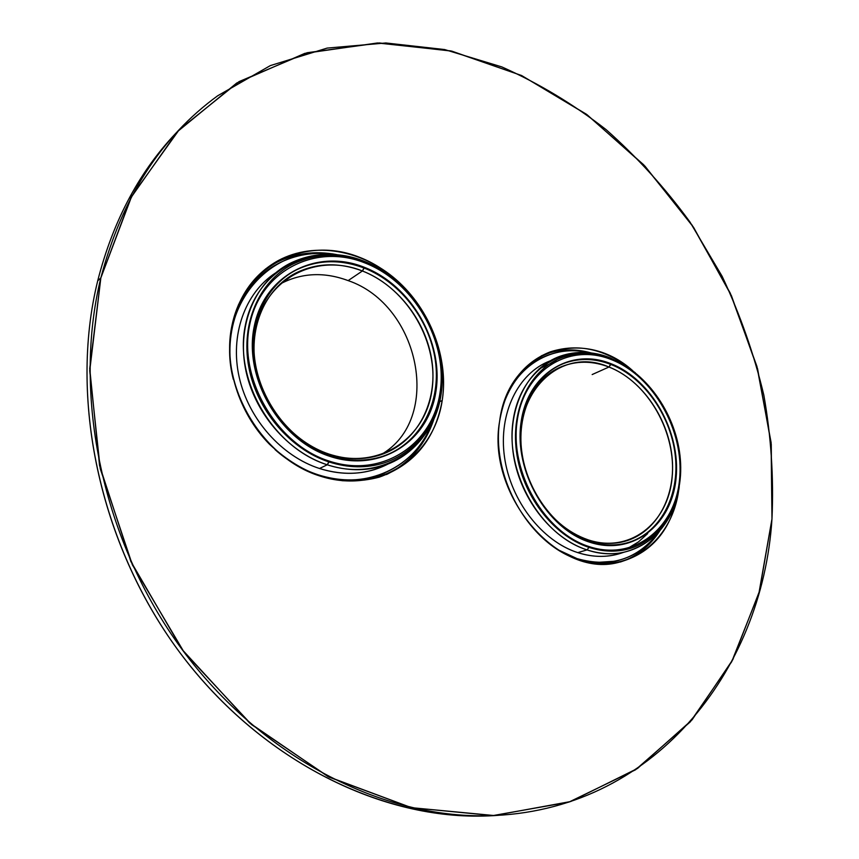 <?xml version="1.0" encoding="UTF-8"?>
<svg xmlns="http://www.w3.org/2000/svg" width="859" height="859" viewBox="0 0 859 859"><rect width="100%" height="100%" fill="white"/><g stroke="black" fill="none" stroke-linecap="round" stroke-linejoin="round"><path stroke-width="1.29" d="M387.817 464.139C366.675 474.673 343.901 476.122 319.505 468.499C281.462 456.204 248.401 418.924 239.124 376.886C229.815 334.827 245.083 292.93 275.234 273.13C244.944 292.93 229.557 335.525 239.35 377.885C249.078 420.266 282.654 456.72 319.505 468.499L327.236 464.794L319.505 468.499C338.908 474.619 357.441 474.92 375.104 469.411L383.168 465.771L375.104 469.411C357.441 474.92 338.908 474.619 319.505 468.499L327.236 464.794C287.507 451.909 253.319 411.848 245.309 367.727C237.224 323.607 255.95 281.194 289.15 263.799C312.74 252.063 337.748 251.215 364.162 261.254L364.162 261.254C405.244 277.457 437.113 320.826 441.719 365.805C446.412 410.742 422.789 453.112 383.168 465.771C365.408 471.312 346.768 470.979 327.236 464.794C273.055 447.829 233.337 379.979 245.545 324.315C256.948 268.373 313.793 240.756 364.162 261.254L364.538 261.952L364.162 261.254C414.736 280.99 449.536 341.861 441 394.829C433.215 448.011 381.267 482.597 327.236 464.794L328.653 462.163L327.236 464.794C287.507 451.909 253.319 411.848 245.309 367.727C237.224 323.607 255.95 281.194 289.15 263.799C312.74 252.063 337.748 251.215 364.162 261.254L364.538 261.952L364.162 261.254C405.244 277.457 437.113 320.826 441.719 365.805C446.412 410.742 422.789 453.112 383.168 465.771C365.408 471.312 346.768 470.979 327.236 464.794L329.061 461.959C290.063 449.278 256.53 409.904 248.702 366.6C240.788 323.274 259.203 281.655 291.835 264.636C314.92 253.212 339.391 252.396 365.236 262.22L365.096 263.004C414.36 282.192 448.301 341.538 439.958 393.132C432.356 444.93 381.75 478.495 329.222 461.111C276.544 444.532 237.954 378.583 249.754 324.434C260.792 270.027 316.037 243.065 365.096 263.004C414.36 282.192 448.301 341.538 439.958 393.132C432.356 444.93 381.75 478.495 329.222 461.111C276.544 444.532 237.954 378.583 249.754 324.434C260.792 270.027 316.037 243.065 365.096 263.004L364.828 262.5L365.096 263.004C414.36 282.192 448.301 341.538 439.958 393.132C432.356 444.93 381.75 478.495 329.222 461.111L328.804 461.874L329.222 461.111C276.544 444.532 237.954 378.583 249.754 324.434C260.792 270.027 316.037 243.065 365.096 263.004C413.082 281.333 448.473 340.626 439.958 393.132C432.249 445.896 380.258 478.42 329.222 461.111C277.951 445.413 237.739 379.581 249.754 324.434C260.986 269.05 317.497 243.269 365.096 263.004L365.236 262.22C405.534 278.101 436.834 320.643 441.397 364.774C446.036 408.884 422.929 450.449 384.123 462.915C366.653 468.391 348.292 468.08 329.061 461.959L327.236 464.794C273.055 447.829 233.337 379.979 245.545 324.315C256.948 268.373 313.793 240.756 364.162 261.254C414.736 280.99 449.536 341.861 441 394.829C433.215 448.011 381.267 482.597 327.236 464.794L319.505 468.499C281.462 456.204 248.401 418.924 239.124 376.886C229.815 334.827 245.083 292.93 275.234 273.13C244.944 292.93 229.557 335.525 239.35 377.885C249.078 420.266 282.654 456.72 319.505 468.499C344.244 476.101 367.008 474.651 387.806 464.15M364.323 267.289C317.411 248.294 264.755 274.182 254.307 326.076C243.118 377.713 279.851 440.527 330.071 456.419C380.14 473.084 428.555 441.172 435.889 391.661C443.92 342.344 411.429 285.564 364.323 267.289C317.411 248.294 264.755 274.182 254.307 326.076C243.118 377.713 279.851 440.527 330.071 456.419C380.14 473.084 428.555 441.172 435.889 391.661C443.92 342.344 411.429 285.564 364.323 267.289C317.411 248.294 264.755 274.182 254.307 326.076C243.118 377.713 279.851 440.527 330.071 456.419C380.14 473.084 428.555 441.172 435.889 391.661C443.92 342.344 411.429 285.564 364.323 267.289C317.411 248.294 264.755 274.182 254.307 326.076C243.118 377.713 279.851 440.527 330.071 456.419C380.14 473.084 428.555 441.172 435.889 391.661C443.92 342.344 411.429 285.564 364.323 267.289L363.958 267.976L364.323 267.289M362.401 270.982L364.184 268.062C340.1 258.967 317.304 259.676 295.797 270.209C265.002 286.058 247.575 325.121 254.898 365.816C262.145 406.5 293.563 443.566 330.221 455.571C348.475 461.401 365.88 461.68 382.459 456.397C418.677 444.543 440.238 405.534 435.792 364.152C431.422 322.748 401.98 282.879 364.184 268.062L362.401 270.982C316.907 252.632 265.957 277.822 255.875 328.041C245.073 378.014 280.582 438.734 329.169 454.143L329.663 455.377L329.169 454.143C377.627 470.313 424.604 439.486 431.766 391.489C439.593 343.707 408.068 288.635 362.401 270.982L348.142 280.603C420.309 305.138 443.083 419.89 380.644 454.83C443.083 419.89 420.309 305.138 348.142 280.603C420.309 305.138 443.083 419.89 380.644 454.83C443.083 419.89 420.309 305.138 348.142 280.603C324.938 271.97 302.959 272.722 282.203 282.879C302.959 272.722 324.938 271.97 348.142 280.603L362.401 270.982C399.317 285.413 428.104 324.315 432.399 364.764C436.759 405.18 415.724 443.287 380.387 454.916C364.141 460.134 347.068 459.876 329.169 454.143L329.169 454.143C293.338 442.396 262.671 406.167 255.628 366.428C248.509 326.667 265.592 288.517 295.732 273.055C316.703 262.833 338.929 262.135 362.401 270.982L363.776 268.341L362.401 270.982C316.907 252.632 265.957 277.822 255.875 328.041C245.073 378.014 280.582 438.734 329.169 454.143L329.663 455.377L329.169 454.143C377.627 470.313 424.604 439.486 431.766 391.489C439.593 343.707 408.068 288.635 362.401 270.982L348.142 280.603C323.972 271.648 301.262 272.797 279.991 284.071L282.203 282.879L279.991 284.071C301.262 272.797 323.972 271.648 348.142 280.603L362.401 270.982C399.317 285.413 428.104 324.315 432.399 364.764C436.759 405.18 415.724 443.287 380.387 454.916C364.141 460.134 347.068 459.876 329.169 454.143L329.169 454.143C293.338 442.396 262.671 406.167 255.628 366.428C248.509 326.667 265.592 288.517 295.732 273.055C316.703 262.833 338.929 262.135 362.401 270.982M329.813 455.764L330.071 456.419L329.813 455.764M384.757 472.922L374.545 476.831C364.237 480.041 353.425 481.33 342.107 480.707C357.29 481.523 371.507 478.925 384.768 472.922L376.65 475.897C403.247 466.877 421.855 449.021 432.496 422.338C416.078 467.479 365.751 491.058 318.345 474.866C302.84 469.841 288.409 461.423 275.041 449.601C288.409 461.423 302.84 469.841 318.345 474.866L317.572 475.231L318.345 474.866C302.701 469.755 288.28 461.347 275.073 449.633C288.28 461.347 302.701 469.755 318.345 474.866L317.572 475.231L318.345 474.866C338.682 481.233 358.117 481.577 376.65 475.897C358.117 481.577 338.682 481.233 318.345 474.866C365.751 491.058 416.078 467.479 432.496 422.338C421.855 449.021 403.247 466.877 376.65 475.897L374.545 476.831C364.237 480.041 353.425 481.33 342.107 480.707C357.398 481.502 371.603 478.914 384.735 472.933M233.326 379.388C214.202 305.783 272.024 242.141 334.076 254.447C272.024 242.141 214.202 305.783 233.326 379.388M233.326 379.356C221.493 331.144 241.272 282.568 277.887 263.713C295.228 254.672 313.954 251.58 334.065 254.447C313.954 251.58 295.228 254.672 277.887 263.713L277.887 263.724C241.272 282.568 221.493 331.144 233.326 379.356M238.265 305.256C244.987 291.373 254.221 280.12 265.946 271.476C254.221 280.12 244.987 291.373 238.265 305.256C245.019 291.341 254.253 280.077 265.957 271.465C254.253 280.077 245.019 291.341 238.265 305.256M329.222 461.111L328.804 461.874L329.222 461.111M100.847 277.897L131.76 196.099L179.187 129.763L239.081 81.605L307.125 52.732L379.238 42.95L451.77 51.121L521.628 75.538L586.289 114.161L643.692 164.799L692.139 225.219L730.268 293.166L756.919 366.374L771.092 442.46L771.973 518.922L758.948 593.011L731.696 661.741L690.335 721.818L635.563 769.771L568.937 802.102L493.012 815.578L411.482 807.675L329.094 777.148L251.376 724.459L184.073 652.164L132.383 564.846L100.235 468.703L89.723 370.744L100.847 277.897L97.701 280.85C113.377 219.507 140.597 169.083 179.359 129.591C140.597 169.083 113.377 219.507 97.701 280.85C68.14 400.423 100.857 550.222 184.374 658.563C268.062 766.904 392.058 823.695 498.531 815.309L483.134 816.05C377.692 818.681 258.097 758.422 178.5 650.757C99.096 543.071 68.913 397.524 97.701 280.85C113.377 219.507 140.597 169.083 179.359 129.591C140.597 169.083 113.377 219.507 97.701 280.85C68.14 400.423 100.857 550.222 184.374 658.563C268.062 766.904 392.058 823.695 498.531 815.309L483.134 816.05C377.692 818.681 258.097 758.422 178.5 650.757C99.096 543.071 68.913 397.524 97.701 280.85L100.847 277.897C121.946 197.914 160.88 137.215 217.66 95.789L270.381 65.585L327.139 48.093L385.863 42.971L444.651 49.554L501.86 66.927C538.786 83.377 573.554 104.304 606.164 129.677C637.228 157.229 665.156 188.014 689.97 222.019L722.14 276.319C740.157 314.566 754.052 354.166 763.823 395.097C771.124 436.415 773.841 477.69 771.973 518.922C762.32 671.802 652.679 812.12 487.923 815.728C382.18 818.359 262.113 757.799 182.151 649.576C102.382 541.342 72.006 395.054 100.847 277.897L130.89 197.731L177.394 131.685L236.751 83.012L304.816 53.365L377.466 42.971L450.846 50.917L521.628 75.538L587.084 114.741L644.98 166.163L693.557 227.324L731.439 295.732L757.595 368.865L771.253 444.146L771.973 518.922L759.388 591.443L732.834 659.583L692.064 719.842L637.539 768.44L570.677 801.533L494.032 815.535L411.482 807.675L328.052 776.6L249.593 722.924L182.108 649.522L130.858 561.485L99.537 465.438L89.733 368.64L100.847 277.897L97.701 280.85L100.847 277.897C121.946 197.914 160.88 137.215 217.66 95.789L270.381 65.585L327.139 48.093L385.863 42.971L444.651 49.554L501.86 66.927C538.786 83.377 573.554 104.304 606.164 129.677C637.228 157.229 665.156 188.014 689.97 222.019L722.14 276.319C740.157 314.566 754.052 354.166 763.823 395.097C771.124 436.415 773.841 477.69 771.973 518.922C762.32 671.802 652.679 812.12 487.923 815.728C382.18 818.359 262.113 757.799 182.151 649.576C102.382 541.342 72.006 395.054 100.847 277.897M232.07 325.024C218.723 384.918 261.576 458.019 319.978 476.036C378.207 494.967 433.902 457.493 442.202 400.498C451.319 343.707 414.124 278.649 359.9 257.432C305.89 235.398 244.547 264.84 232.07 325.024C238.942 295.356 254.393 273.838 278.413 260.481C314.501 241.196 362.154 249.937 396.246 279.744C430.348 309.616 448.817 357.913 442.202 400.498C435.234 439.035 414.263 464.579 379.27 477.142C340.561 487.354 303.946 476.369 269.415 444.189C238.501 412.717 223.651 364.946 232.07 325.024C218.723 384.918 261.576 458.019 319.978 476.036C378.207 494.967 433.902 457.493 442.202 400.498L439.668 401.733L442.202 400.498C451.319 343.707 414.124 278.649 359.9 257.432C305.89 235.398 244.547 264.84 232.07 325.024C238.942 295.356 254.393 273.838 278.413 260.481C314.501 241.196 362.154 249.937 396.246 279.744C430.348 309.616 448.817 357.913 442.202 400.498C435.234 439.035 414.263 464.579 379.27 477.142C340.561 487.354 303.946 476.369 269.415 444.189C238.501 412.717 223.651 364.946 232.07 325.024M499.637 421.114C491.047 476.788 528.425 542.92 577.291 559.263C626.039 576.389 672.017 542.362 678.728 489.855C672.146 529.477 651.841 553.722 617.825 562.581C557.781 578.322 486.258 494.666 499.637 421.114C505.844 385.82 522.723 362.723 550.286 351.857C578.622 342.859 606.143 349.183 632.847 370.82C583.272 325.894 508.367 349.828 499.637 421.114C491.047 476.788 528.425 542.92 577.291 559.263C626.039 576.389 672.017 542.362 678.728 489.855C672.146 529.477 651.841 553.722 617.825 562.581C557.781 578.322 486.258 494.666 499.637 421.114C505.844 385.82 522.723 362.723 550.286 351.857C578.622 342.859 606.143 349.183 632.847 370.82C583.272 325.894 508.367 349.828 499.637 421.114M433.795 419.525C425.248 444.79 409.475 463.141 386.464 474.565C409.475 463.141 425.248 444.79 433.795 419.525C425.248 444.79 409.475 463.141 386.464 474.565M265.334 269.146L274.655 263.326C293.993 253.255 314.834 250.377 337.179 254.693C310.679 249.668 286.734 254.479 265.334 269.146L274.655 263.326C293.993 253.255 314.834 250.377 337.179 254.693C310.539 249.701 286.584 254.511 265.334 269.146M659.712 530.926C649.898 546.227 636.777 556.589 620.37 562.022C636.777 556.589 649.898 546.227 659.712 530.926C649.898 546.227 636.777 556.589 620.37 562.022C636.873 556.514 649.995 546.152 659.712 530.926M541.449 355.787L545.701 354.08C560.315 348.926 575.519 348.561 591.314 352.963C573.855 348.11 557.233 349.055 541.449 355.787L545.701 354.08C560.315 348.926 575.519 348.561 591.314 352.963C573.801 348.12 557.18 349.065 541.449 355.787M442.202 400.498L439.668 401.733L442.202 400.498M611.425 359.631C653.645 376.059 684.612 430.907 679.544 479.655C675.099 528.586 633.77 561.399 589.091 546.582C544.327 532.526 509.505 472.074 517.172 421.017C524.173 369.724 569.345 342.505 611.425 359.631L611.039 359.116L611.425 359.631C653.645 376.059 684.612 430.907 679.544 479.655C675.099 528.586 633.77 561.399 589.091 546.582L588.662 547.269L589.091 546.582C544.327 532.526 509.505 472.074 517.172 421.017C524.173 369.724 569.345 342.505 611.425 359.631C652.529 375.286 684.72 430.048 679.544 479.655C675.045 529.488 632.514 561.367 589.091 546.582C545.54 533.31 509.366 473.019 517.172 421.017C524.301 368.812 570.58 342.655 611.425 359.631L611.522 358.901C647.933 373.214 676.924 415.896 680.36 459.458C683.957 502.998 660.925 542.405 624.826 549.835C613.251 552.176 601.311 551.349 588.995 547.376L587.03 549.9C540.977 535.511 505.146 473.32 513.091 420.835C520.339 368.103 566.843 340.207 610.062 357.827L623.043 364.195L635.316 372.774L623.043 364.195L610.062 357.827L623.043 364.195L635.316 372.774L623.043 364.195L610.062 357.827C592.978 351.224 576.443 350.665 560.433 356.12C576.443 350.665 592.978 351.224 610.062 357.827L610.609 358.547L610.062 357.827C566.843 340.207 520.339 368.103 513.091 420.835C505.146 473.32 540.977 535.511 587.03 549.9L577.785 552.627C541.739 541.084 510.31 500.335 504.437 456.601C498.403 412.857 518.321 372.967 550.061 360.909C518.321 372.967 498.403 412.857 504.437 456.601C510.31 500.335 541.739 541.084 577.785 552.627C593.816 557.684 608.999 557.62 623.333 552.423C608.806 557.609 593.623 557.684 577.785 552.627C590.219 556.611 602.299 557.427 614.013 555.064C602.299 557.427 590.219 556.611 577.785 552.627L587.03 549.9C550.49 538.142 518.664 496.405 513.038 451.974C507.239 407.51 528.006 367.448 560.433 356.12L560.433 356.12C528.006 367.448 507.239 407.51 513.038 451.974C518.664 496.405 550.49 538.142 587.03 549.9L577.785 552.627C542.877 541.621 510.815 501.667 504.555 457.45C498.102 413.254 518.364 372.827 550.05 360.909C518.364 372.827 498.102 413.254 504.555 457.45C510.815 501.667 542.877 541.621 577.785 552.627L587.03 549.9C631 565.061 672.876 534.201 679.254 486.752C672.747 522.465 654.139 544.338 623.43 552.391C611.672 554.753 599.539 553.915 587.03 549.9L588.995 547.376C553.142 535.801 521.928 494.827 516.42 451.211C510.751 407.574 531.13 368.275 562.978 357.204C578.633 351.889 594.815 352.448 611.522 358.901L611.425 359.631C653.645 376.059 684.612 430.907 679.544 479.655C675.099 528.586 633.77 561.399 589.091 546.582L588.662 547.269L589.091 546.582C544.327 532.526 509.505 472.074 517.172 421.017C524.173 369.724 569.345 342.505 611.425 359.631M610.942 363.69C570.709 347.38 527.662 373.493 521.037 422.413C513.789 471.108 546.936 528.693 589.618 542.169C632.213 556.374 671.759 525.16 676.054 478.399C680.94 431.809 651.294 379.324 610.942 363.69C570.709 347.38 527.662 373.493 521.037 422.413C513.789 471.108 546.936 528.693 589.618 542.169C632.213 556.374 671.759 525.16 676.054 478.399C680.94 431.809 651.294 379.324 610.942 363.69C570.709 347.38 527.662 373.493 521.037 422.413C513.789 471.108 546.936 528.693 589.618 542.169C632.213 556.374 671.759 525.16 676.054 478.399C680.94 431.809 651.294 379.324 610.942 363.69C570.709 347.38 527.662 373.493 521.037 422.413C513.789 471.108 546.936 528.693 589.618 542.169C632.213 556.374 671.759 525.16 676.054 478.399C680.94 431.809 651.294 379.324 610.942 363.69L610.566 364.323L610.942 363.69M608.956 367.029L610.856 364.431C595.298 358.461 580.233 357.913 565.641 362.799C535.64 373.096 516.431 409.99 521.692 450.943C526.803 491.885 556.041 530.422 589.714 541.363C601.407 545.164 612.746 545.927 623.731 543.661C657.479 536.564 679.018 499.594 675.582 458.717C672.307 417.818 645.034 377.788 610.856 364.431L608.956 367.029C559.252 344.921 508.41 396.01 523.281 460.338C508.41 396.01 559.252 344.921 608.956 367.029L592.162 374.556L608.956 367.029C642.349 380.054 669.021 419.138 672.232 459.093C675.593 499.025 654.547 535.146 621.605 542.115C610.824 544.359 599.7 543.607 588.232 539.881L588.984 541.116L588.232 539.881C629.475 553.668 667.851 523.507 672.06 478.184C676.838 433.022 648.083 382.137 608.956 367.029L610.373 364.646L608.956 367.029L592.162 374.556L608.956 367.029C642.349 380.054 669.021 419.138 672.232 459.093C675.593 499.025 654.547 535.146 621.605 542.115C610.824 544.359 599.7 543.607 588.232 539.881C567.176 532.537 549.953 517.655 536.574 495.246C549.953 517.655 567.176 532.537 588.232 539.881L588.984 541.116L588.232 539.881C629.475 553.668 667.851 523.507 672.06 478.184C676.838 433.022 648.083 382.137 608.956 367.029C593.784 361.22 579.095 360.694 564.878 365.44C579.095 360.694 593.784 361.22 608.956 367.029M536.585 495.256C549.953 517.655 567.176 532.537 588.232 539.881C567.176 532.537 549.953 517.655 536.585 495.256M589.22 541.514L589.618 542.169L589.22 541.514M523.292 460.349C513.865 417.388 533.085 375.684 564.878 365.44C533.085 375.684 513.865 417.388 523.292 460.349M658.778 531.989C637.969 559.22 610.728 568.089 577.055 558.618L556.836 549.212L577.055 558.618L576.185 558.865L577.055 558.618L556.836 549.212L577.055 558.618L576.185 558.865L577.055 558.618C590.09 562.763 602.75 563.622 615.023 561.206C602.75 563.622 590.09 562.763 577.055 558.618C610.728 568.089 637.969 559.22 658.778 531.989C647.686 547.58 633.094 557.33 615.023 561.206L591.078 562.828C600.699 563.805 609.922 562.989 618.738 560.358C609.858 562.989 600.645 563.815 591.078 562.828L615.023 561.206C633.094 557.33 647.686 547.58 658.778 531.979M502.633 406.887C515.013 364.796 553.497 343.514 589.918 352.791C575.691 349.506 562.022 350.182 548.901 354.81C562.022 350.182 575.691 349.506 589.918 352.791C553.497 343.514 515.013 364.796 502.633 406.887C511.266 380.601 526.696 363.239 548.901 354.81L548.89 354.81C526.696 363.239 511.266 380.601 502.633 406.887M519.137 374.363C527.061 365.848 536.22 359.696 546.614 355.916C536.22 359.696 527.061 365.848 519.137 374.363C525.676 367.319 533.074 361.897 541.331 358.085C533.074 361.897 525.676 367.319 519.137 374.352M647.707 533.579L638.452 541.911L627.929 548.257M556.192 360.995L539.033 368.887M679.254 486.752C672.876 534.201 631 565.061 587.03 549.9C599.539 553.915 611.672 554.753 623.43 552.391L614.013 555.064L623.43 552.391C654.139 544.338 672.747 522.465 679.254 486.752M295.732 273.055L282.203 282.879L295.732 273.055M487.923 815.728L483.134 816.05L487.923 815.728M278.413 260.481L274.655 263.326L278.413 260.481M550.286 351.857L545.701 354.08L550.286 351.857"/></g></svg>
